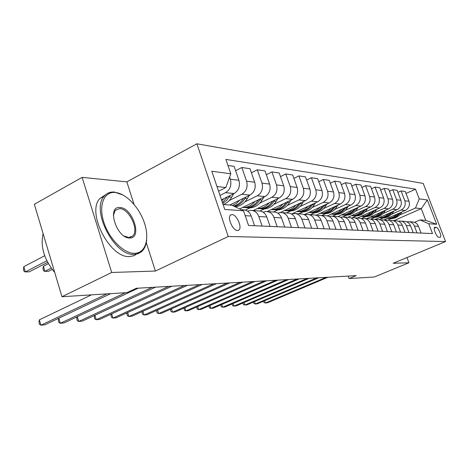 <?xml version="1.0" encoding="UTF-8"?>
<svg xmlns="http://www.w3.org/2000/svg" width="469" height="469" viewBox="0 0 469 469"><rect width="100%" height="100%" fill="white"/><g stroke="black" fill="none" stroke-linecap="round" stroke-linejoin="round"><path stroke-width="0.7" d="M237.484 230.502L238.827 230.086C242.532 227.717 236.745 214.474 232.049 214.568L230.56 215.042C226.955 217.534 232.876 230.771 237.484 230.502M134.034 204.343L126.835 181.866L82.134 177.37L34.348 204.285L61.967 296.725L127.029 292.609L136.25 288.283L356.211 275.62L349.112 278.574L374.368 276.98L408.927 262.769L406.975 257.557M126.835 181.866L196.886 143.801L423.202 183.438L445.55 241.564L228.239 236.493L196.886 143.801M436.229 227.365L434.681 227.33C432.799 227.881 436.733 237.443 438.767 237.25L440.274 237.255C442.15 236.716 438.269 227.242 436.229 227.365L434.241 228.21M419.227 198.862L427.329 199.941L436.68 224.288L428.736 223.731L420.036 219.938L425.764 220.383L421.285 208.646L415.499 208.019L419.227 198.862L415.516 189.165L225.882 159.425L230.818 173.788L225.847 187.512L216.983 186.551M223.08 204.513L231.891 205.205L243.517 210.769L248.564 225.46L432.494 233.574L428.736 223.731M243.517 210.769L224.757 209.455L211.789 171.261L230.818 173.788M82.134 177.37L111.704 272.477L61.967 296.725M111.704 272.477L155.397 271.047L228.239 236.493M445.55 241.564L393.169 263.279L408.927 262.769M348.209 276.077L349.112 278.574M393.954 220.635L421.285 208.646L427.329 199.941M420.036 219.938L414.52 222.324M262.124 226.058L258.818 216.502C257.229 212.533 254.544 210.493 250.763 210.382L247.614 211.167M387.904 220.178L391.328 218.671M399.606 215.025L415.499 208.019M383.906 219.914L405.257 210.487C408.857 208.441 410.099 205.369 408.986 201.277L405.28 191.522L401.089 190.906L397.905 192.349M379.485 219.627L383.067 218.044M391.457 214.327L401.065 210.071C404.694 208.002 405.949 204.9 404.823 200.767L401.089 190.906M375.435 219.31L397.12 209.678C400.772 207.591 402.033 204.455 400.907 200.281L397.137 190.326L392.776 189.681L389.458 191.2M370.616 219.111L374.473 217.387M382.974 213.6L392.752 209.244C396.44 207.134 397.712 203.968 396.569 199.747L392.776 189.681M366.611 218.677L388.643 208.84C392.354 206.7 393.632 203.505 392.489 199.243L388.66 189.077L384.111 188.409L380.652 189.998M361.277 218.613L365.521 216.707M374.139 212.85L384.088 208.388C387.834 206.225 389.123 202.995 387.969 198.686L384.111 188.409M357.419 218.021L379.796 207.96C383.572 205.78 384.873 202.508 383.706 198.158L379.82 187.782L375.071 187.084L371.46 188.755M352.149 217.815L356.188 215.998M364.917 212.058L375.048 207.491C378.852 205.281 380.166 201.975 378.993 197.572L375.071 187.084M347.834 217.335L370.569 207.046C374.403 204.812 375.728 201.471 374.543 197.027L370.592 186.422L365.632 185.695L361.857 187.453M342.71 216.954L346.444 215.253M355.291 211.238L365.609 206.553C369.478 204.296 370.815 200.914 369.619 196.417L365.632 185.695M337.879 216.59L360.931 206.09C364.829 203.804 366.172 200.392 364.97 195.843L360.954 185.009L355.766 184.247L351.82 186.099M332.468 216.221L336.267 214.48M345.231 210.382L355.742 205.574C359.676 203.265 361.036 199.806 359.823 195.21L355.766 184.247M327.309 215.892L350.853 205.088C354.816 202.749 356.182 199.255 354.957 194.606L350.871 183.526L345.448 182.728L341.315 184.686M321.734 215.464L325.627 213.671M334.714 209.485L345.424 204.554C349.423 202.186 350.806 198.645 349.569 193.943L345.448 182.728M316.083 215.236L340.301 204.044C344.334 201.647 345.723 198.07 344.481 193.31L340.324 181.978L334.637 181.145L330.311 183.209M310.525 214.661L314.488 212.826M323.692 208.553L334.614 203.482C338.682 201.054 340.089 197.431 338.835 192.618L334.637 181.145M304.193 214.62L329.244 202.948C333.348 200.492 334.766 196.828 333.494 191.956L329.267 180.354L323.311 179.48L318.768 181.667M298.782 213.823L302.816 211.935M312.149 207.568L323.288 202.356C327.426 199.87 328.851 196.159 327.573 191.223L323.311 179.48M291.607 214.034L317.648 201.799C321.822 199.278 323.264 195.526 321.974 190.531L317.671 178.654L311.416 177.733L306.644 180.055M286.465 212.938L290.575 211.003M300.031 206.542L311.393 201.178C315.602 198.622 317.056 194.823 315.76 189.769L311.416 177.733M280.298 212.521L305.471 200.591C309.716 198.006 311.187 194.154 309.874 189.042L305.495 176.86L298.917 175.898L293.899 178.361M273.538 212.017L277.712 210.024M287.298 205.463L298.894 199.941C303.179 197.314 304.662 193.416 303.337 188.233L298.917 175.898M267.142 211.531L292.668 199.319C296.988 196.663 298.483 192.712 297.147 187.471L292.691 174.984L285.768 173.964L280.48 176.59M259.984 211.021L264.194 208.992M273.902 204.326L285.744 198.633C290.106 195.942 291.612 191.932 290.264 186.621L285.768 173.964M253.16 210.558L279.184 197.982C283.587 195.256 285.105 191.2 283.745 185.812L279.207 173.002L271.914 171.93L266.333 174.726M245.398 210.13L249.959 207.908M259.797 203.136L271.885 197.261C276.329 194.488 277.865 190.379 276.493 184.915L271.914 171.93M239.665 208.928L264.967 196.575C269.452 193.767 271 189.599 269.616 184.071L264.997 170.915L257.293 169.784L251.402 172.774M244.912 201.875L257.264 195.813C261.79 192.958 263.355 188.731 261.96 183.121L257.293 169.784M229.798 205.041L249.959 195.086C254.526 192.196 256.103 187.911 254.69 182.224L249.989 168.711L241.852 167.515L235.614 170.716M229.194 200.55L241.816 194.277C246.43 191.34 248.025 186.99 246.6 181.227L241.852 167.515M221.485 199.812L234.09 193.515C238.739 190.531 240.351 186.123 238.914 180.278L234.119 166.378L227.957 165.475M219.99 195.415L225.472 192.659C230.168 189.628 231.792 185.149 230.343 179.217L229.617 177.106M218.56 191.2L225.847 187.512M421.062 233.07L418.495 226.31C417.263 223.496 415.176 222.042 412.233 221.943L409.255 221.731M415.516 189.165L406.013 193.457M417 232.888L414.414 226.058C413.171 223.215 411.067 221.743 408.1 221.649L406.717 221.825M413.177 232.718L410.568 225.824C409.314 222.951 407.198 221.468 404.208 221.368L401.071 221.145M408.945 232.536L406.312 225.56C405.052 222.658 402.912 221.157 399.899 221.063L398.439 221.257M404.958 232.36L402.302 225.313C401.03 222.382 398.879 220.87 395.842 220.77L392.541 220.536M400.544 232.161L397.864 225.038C396.586 222.077 394.411 220.547 391.351 220.448L389.809 220.665M396.381 231.979L393.684 224.786C392.395 221.79 390.202 220.242 387.118 220.149L383.642 219.897M391.773 231.774L389.053 224.499C387.752 221.474 385.541 219.908 382.428 219.809L380.805 220.049M387.429 231.586L384.686 224.229C383.372 221.175 381.145 219.592 378.008 219.492L374.344 219.234M382.616 231.369L379.849 223.936C378.524 220.84 376.279 219.246 373.113 219.146L371.395 219.404M378.073 231.17L375.282 223.654C373.945 220.524 371.683 218.912 368.493 218.812L364.624 218.536M373.037 230.947L370.223 223.344C368.874 220.178 366.594 218.548 363.375 218.448L361.558 218.736M368.282 230.742L365.445 223.051C364.091 219.85 361.787 218.202 358.539 218.103L354.458 217.809M363.012 230.508L360.151 222.722C358.779 219.486 356.458 217.815 353.18 217.716L351.263 218.032M358.035 230.291L355.15 222.417C353.767 219.146 351.422 217.458 348.121 217.352L343.806 217.047M352.512 230.044L349.598 222.077C348.203 218.765 345.841 217.053 342.511 216.954L340.476 217.305M347.289 229.816L344.352 221.755C342.945 218.402 340.564 216.678 337.205 216.572L332.632 216.244M341.496 229.558L338.53 221.397C337.111 218.003 334.708 216.256 331.313 216.15L329.156 216.543M336.015 229.318L333.025 221.057C331.595 217.628 329.168 215.857 325.744 215.752L320.907 215.406M329.924 229.048L326.911 220.682C325.463 217.206 323.012 215.412 319.565 215.312L317.273 215.746M324.161 228.796L321.118 220.33C319.665 216.807 317.191 214.995 313.714 214.89L308.579 214.521M317.759 228.514L314.687 219.932C313.216 216.367 310.724 214.532 307.213 214.427L304.78 214.913M311.697 228.245L308.596 219.562C307.113 215.945 304.598 214.093 301.057 213.987L295.599 213.594M304.956 227.946L301.825 219.146C300.324 215.482 297.786 213.6 294.21 213.495L291.618 214.04M298.565 227.664L295.406 218.747C293.893 215.042 291.331 213.137 287.726 213.032L281.928 212.615M291.454 227.354L288.265 218.314C286.741 214.55 284.15 212.621 280.509 212.516L277.748 213.125M284.706 227.055L281.494 217.897C279.952 214.087 277.343 212.129 273.667 212.023L267.494 211.583M277.197 226.72L273.949 217.434C272.395 213.571 269.763 211.583 266.046 211.478L263.103 212.17M270.068 226.41L266.791 216.995C265.219 213.078 262.564 211.068 258.818 210.962L252.234 210.487M254.579 225.724L251.237 216.039C249.637 212.011 246.929 209.942 243.112 209.836L241.295 209.707M425.764 220.383L436.68 224.288M155.397 271.047L146.287 242.59M264.645 300.723L265.425 303.009L326.119 277.349M263.49 301.215L263.941 302.528L265.425 303.009L267.394 302.81L327.931 277.243M396.938 214.163C394.411 216.907 391.369 218.331 387.822 218.425L387.294 218.419M401.962 211.941L401.358 212.867C398.779 216.578 395.355 218.513 391.093 218.677L389.499 218.577M398.978 213.26C396.393 216.631 393.086 218.384 389.071 218.519L387.47 218.425M387.91 218.431L389.856 218.583C394.13 218.419 397.56 216.479 400.145 212.756L401.358 212.867M254.532 301.614L255.341 304.006L316.833 277.883M253.377 302.106L253.858 303.513L255.341 304.006L257.387 303.801L318.721 277.777M244.032 302.54L244.877 305.038L307.183 278.439M242.878 303.038L243.388 304.539L244.877 305.038L246.999 304.827L309.147 278.328M233.122 303.496L234.002 306.116L297.141 279.02M231.979 303.994L232.507 305.6L234.002 306.116L236.212 305.894L299.181 278.903M388.684 213.424C386.116 216.232 383.026 217.692 379.421 217.792L378.876 217.78M393.901 211.109L393.245 212.117C390.624 215.904 387.154 217.88 382.821 218.05L381.191 217.95M390.8 212.486C388.174 215.945 384.815 217.745 380.717 217.886L379.075 217.786M379.556 217.798L381.537 217.95C385.876 217.78 389.358 215.799 391.984 212L392.02 211.941M380.083 212.662C377.475 215.535 374.338 217.024 370.668 217.124L370.105 217.118M385.512 210.235L384.803 211.337C382.141 215.207 378.612 217.223 374.215 217.393L372.538 217.294M382.288 211.677C379.614 215.23 376.197 217.083 372.023 217.229L370.34 217.124M370.868 217.141L372.873 217.294C377.281 217.124 380.816 215.095 383.484 211.214L383.554 211.109M371.12 211.859C368.47 214.802 365.281 216.326 361.552 216.432L360.966 216.426M376.777 209.321L375.997 210.528C373.295 214.474 369.707 216.537 365.245 216.713L363.528 216.608M373.412 210.833C370.698 214.485 367.215 216.385 362.959 216.543L361.236 216.432M361.81 216.455L363.85 216.608C368.323 216.432 371.917 214.362 374.625 210.399L374.731 210.241M221.778 304.487L222.693 307.23L286.682 279.624M220.7 304.956L221.198 306.708L222.693 307.23L224.991 307.002L288.81 279.501M361.769 211.027C359.072 214.04 355.83 215.599 352.037 215.711L351.433 215.705M367.661 208.365L366.817 209.678C364.067 213.712 360.426 215.822 355.889 216.004L354.13 215.892M364.155 209.948C361.394 213.706 357.847 215.664 353.509 215.822L351.732 215.711M352.366 215.734L354.435 215.892C358.984 215.711 362.631 213.594 365.386 209.549L365.527 209.326M134.48 253.324C145.349 253.301 149.746 239.213 144.604 223.496C139.621 207.773 126.179 193.357 115.186 192.472C104.124 191.34 98.361 204.971 103.702 221.855C108.884 238.727 123.693 253.594 134.48 253.324M146.662 239.8C146.193 245.111 144.47 249.092 141.486 251.73L138.115 253.688L134.116 254.38C114.524 256.338 90.611 209.983 104.224 196.165C106.809 193.099 110.186 191.733 114.36 192.05L123.071 195.034M129.608 237.959C116.599 238.492 106.357 205.832 119.964 207.533C132.739 207.644 142.717 238.785 129.608 237.959M124.226 236.065L128.77 237.513L132.539 236.112C139.545 230.449 129.256 208.547 119.607 208.594L115.239 210.305L113.34 215.488M138.314 252.685L134.228 255.658L129.684 256.561C110.016 258.577 86.161 212.381 99.856 198.528L105.548 194.782M54.709 272.442C44.074 259.445 40.217 246.524 43.13 233.679M209.977 305.518L210.927 308.397L275.784 280.251M208.969 305.958L209.432 307.857L210.927 308.397L213.319 308.156L278 280.122M352.002 210.159C349.264 213.243 345.964 214.843 342.106 214.96L341.479 214.949M358.146 207.357L357.231 208.793C354.441 212.92 350.742 215.078 346.128 215.265L344.316 215.148M354.488 209.022C351.686 212.891 348.068 214.908 343.642 215.078L341.819 214.96M342.505 214.99L344.609 215.148C349.229 214.96 352.94 212.797 355.736 208.658L355.918 208.371M197.684 306.579L198.668 309.604L264.41 280.902M196.746 306.99L197.179 309.053L198.668 309.604L201.16 309.358L266.726 280.773M341.795 209.244C339.005 212.41 335.652 214.052 331.724 214.169L331.079 214.163M348.209 206.301L347.218 207.873C344.381 212.088 340.617 214.298 335.933 214.491L334.069 214.368M344.387 208.054C341.538 212.041 337.85 214.116 333.33 214.292L331.454 214.169M332.204 214.21L334.344 214.368C339.04 214.175 342.81 211.959 345.653 207.726L345.882 207.368M184.868 307.682L185.9 310.865L252.539 281.588M184.006 308.063L184.411 310.302L185.9 310.865L188.497 310.613L254.954 281.447M331.114 208.289C328.277 211.537 324.865 213.219 320.866 213.348L320.198 213.336M337.815 205.193L336.742 206.905C333.852 211.22 330.029 213.483 325.269 213.682L323.352 213.553M333.822 207.04C330.921 211.144 327.163 213.289 322.549 213.477L320.62 213.348M321.429 213.389L323.604 213.553C328.376 213.354 332.21 211.085 335.106 206.753L335.382 206.319M171.496 308.831L172.574 312.184L240.134 282.303M170.722 309.177L170.523 309.827L171.091 311.598L172.574 312.184L175.283 311.914L242.661 282.156M319.928 207.292C317.038 210.622 313.562 212.351 309.493 212.486L308.801 212.475M326.94 204.021L325.773 205.891C322.836 210.311 318.949 212.627 314.107 212.832L312.131 212.703M322.754 205.973C319.805 210.212 315.971 212.428 311.258 212.621L309.27 212.486M310.156 212.533L312.366 212.703C317.22 212.492 321.118 210.171 324.061 205.733L324.384 205.211M157.537 310.021L158.663 313.562L227.154 283.047M156.845 310.331L156.611 311.146L157.191 312.958L158.663 313.562L161.494 313.28L229.798 282.895M308.197 206.243C305.26 209.666 301.719 211.443 297.575 211.583L296.854 211.572M315.537 202.79L314.277 204.83C311.287 209.362 307.336 211.736 302.411 211.947L300.377 211.812M311.152 204.853C308.151 209.227 304.24 211.519 299.421 211.718L297.375 211.583M298.337 211.636L300.582 211.806C305.518 211.595 309.481 209.209 312.477 204.666L312.858 204.05M142.945 311.258L144.124 314.998L213.559 283.833M142.342 311.527L142.072 312.524L142.658 314.377L144.124 314.998L147.084 314.705L216.326 283.675M295.88 205.135C292.891 208.658 289.285 210.487 285.064 210.634L284.308 210.622M303.578 201.488L302.206 203.716C299.169 208.359 295.148 210.792 290.141 211.015L288.042 210.874M298.976 203.669C295.921 208.195 291.929 210.563 287.005 210.78L284.888 210.634M285.938 210.698L288.224 210.874C293.242 210.645 297.276 208.207 300.324 203.54L300.764 202.819M127.674 312.542L128.911 316.499L199.307 284.654M127.169 312.77L126.865 313.966L127.457 315.866L128.911 316.499L132.006 316.194L202.215 284.484M282.93 203.974C279.887 207.597 276.218 209.485 271.92 209.637L271.135 209.62M291.02 200.111L289.531 202.549C286.442 207.31 282.35 209.807 277.255 210.042L275.086 209.889M286.178 202.426C283.071 207.11 278.996 209.567 273.96 209.79L271.774 209.637M272.917 209.707L275.239 209.889C280.345 209.655 284.449 207.146 287.55 202.362L288.06 201.523M111.681 313.872L112.976 318.076L184.352 285.515M111.276 314.06L110.942 315.479L111.54 317.419L112.976 318.076L116.224 317.753L187.401 285.34M269.312 202.755C266.21 206.483 262.47 208.429 258.085 208.588L257.264 208.57M277.812 198.645L276.194 201.318C273.046 206.208 268.884 208.769 263.707 209.01L261.462 208.852M272.712 201.107C269.552 205.967 265.39 208.512 260.236 208.746L257.973 208.588M259.216 208.67L261.585 208.852C266.779 208.611 270.953 206.032 274.107 201.125L274.693 200.152M94.914 315.262L96.274 319.729L168.635 286.418M94.609 315.403L94.246 317.062L94.855 319.049L96.274 319.729L99.68 319.389L171.842 286.237M254.954 201.465C251.794 205.311 247.984 207.316 243.517 207.48L242.661 207.468M263.9 197.097L262.148 200.023C258.941 205.041 254.708 207.679 249.438 207.931L247.116 207.761M258.53 199.718C255.312 204.754 251.062 207.404 245.779 207.65L243.44 207.48M244.795 207.579L247.198 207.761C252.486 207.509 256.731 204.859 259.943 199.817L260.617 198.698M77.315 316.71L78.739 321.458L152.097 287.374M77.115 316.804L76.728 318.721L77.344 320.761L78.739 321.458L82.315 321.107L155.474 287.18M239.8 200.105L236.458 203.388L232.518 205.504M249.232 195.444L247.327 198.651C244.261 203.546 240.192 206.249 235.127 206.753M243.563 198.246L243.528 198.305C241.048 202.35 237.765 204.941 233.685 206.067M234.324 206.372C238.762 205.434 242.321 202.79 245.006 198.44L245.768 197.156M58.813 318.211L60.319 323.282L125.434 292.715M58.719 318.258L58.32 320.462L58.942 322.555L60.319 323.282L64.077 322.906L138.232 288.171M223.783 198.663L221.831 200.832M233.75 193.685L231.674 197.209C229.587 200.691 226.855 203.136 223.484 204.548M227.746 196.681L222.429 202.59M48.371 263.666L43.388 266.234L44.907 271.363L48.706 271.258L52.223 269.458M222.74 203.511L226.791 200.269L230.08 195.514M51.232 268.127L44.907 271.363L43.599 270.818L42.996 268.772L43.388 266.234M91.461 294.86L39.355 319.817L40.932 325.199L106.92 293.881M39.355 319.817L38.956 322.303L39.584 324.448L40.932 325.199L44.889 324.806L110.702 293.641M44.69 255.74L23.802 266.656L25.344 271.92L29.336 271.803L47.639 262.341M46.836 260.776L25.344 271.92L24.066 271.352L23.45 269.253L23.802 266.656M401.065 210.071L405.257 210.487M392.752 209.244L397.12 209.678M384.088 208.388L388.643 208.84M375.048 207.491L379.796 207.96M365.609 206.553L370.569 207.046M355.742 205.574L360.931 206.09M345.424 204.554L350.853 205.088M334.614 203.482L340.301 204.044M323.288 202.356L329.244 202.948M311.393 201.178L317.648 201.799M298.894 199.941L305.471 200.591M285.744 198.633L292.668 199.319M271.885 197.261L279.184 197.982M257.264 195.813L264.967 196.575M241.816 194.277L249.959 195.086M225.472 192.659L234.09 193.515M404.823 200.767L408.986 201.277M414.414 226.058L418.495 226.31M406.312 225.56L410.568 225.824M396.569 199.747L400.907 200.281M397.864 225.038L402.302 225.313M387.969 198.686L392.489 199.243M389.053 224.499L393.684 224.786M378.993 197.572L383.706 198.158M379.849 223.936L384.686 224.229M369.619 196.417L374.543 197.027M370.223 223.344L375.282 223.654M359.823 195.21L364.97 195.843M360.151 222.722L365.445 223.051M349.569 193.943L354.957 194.606M349.598 222.077L355.15 222.417M338.835 192.618L344.481 193.31M338.53 221.397L344.352 221.755M327.573 191.223L333.494 191.956M326.911 220.682L333.025 221.057M315.76 189.769L321.974 190.531M314.687 219.932L321.118 220.33M303.337 188.233L309.874 189.042M301.825 219.146L308.596 219.562M290.264 186.621L297.147 187.471M288.265 218.314L295.406 218.747M276.493 184.915L283.745 185.812M273.949 217.434L281.494 217.897M261.96 183.121L269.616 184.071M258.818 216.502L266.791 216.995M246.6 181.227L254.69 182.224M245.199 215.67L251.237 216.039M230.343 179.217L238.914 180.278M434.493 227.477L434.945 227.283M393.245 212.117L391.984 212M384.803 211.337L383.484 211.214M375.997 210.528L374.625 210.399M366.817 209.678L365.386 209.549M357.231 208.793L355.736 208.658M347.218 207.873L345.653 207.726M336.742 206.905L335.106 206.753M325.773 205.891L324.061 205.733M314.277 204.83L312.477 204.666M302.206 203.716L300.324 203.54M289.531 202.549L287.55 202.362M276.194 201.318L274.107 201.125M262.148 200.023L259.943 199.817M247.327 198.651L245.006 198.44M231.674 197.209L229.218 196.98M238.064 230.449L238.827 230.086M387.822 218.425L389.071 218.519M389.856 218.583L391.093 218.677M379.421 217.792L380.717 217.886M381.537 217.95L382.821 218.05M370.668 217.124L372.023 217.229M372.873 217.294L374.215 217.393M361.552 216.432L362.959 216.543M363.85 216.608L365.245 216.713M352.037 215.711L353.509 215.822M354.435 215.892L355.889 216.004M137.089 253.887L141.486 251.73M99.856 198.528L104.224 196.165M132.539 236.112L129.954 237.42M342.106 214.96L343.642 215.078M344.609 215.148L346.128 215.265M331.724 214.169L333.33 214.292M334.344 214.368L335.933 214.491M320.866 213.348L322.549 213.477M323.604 213.553L325.269 213.682M309.493 212.486L311.258 212.621M312.366 212.703L314.107 212.832M297.575 211.583L299.421 211.718M300.582 211.806L302.411 211.947M285.064 210.634L287.005 210.78M288.224 210.874L290.141 211.015M271.92 209.637L273.96 209.79M275.239 209.889L277.255 210.042M258.085 208.588L260.236 208.746M261.585 208.852L263.707 209.01M243.517 207.48L245.779 207.65M247.198 207.761L249.438 207.931"/></g></svg>
